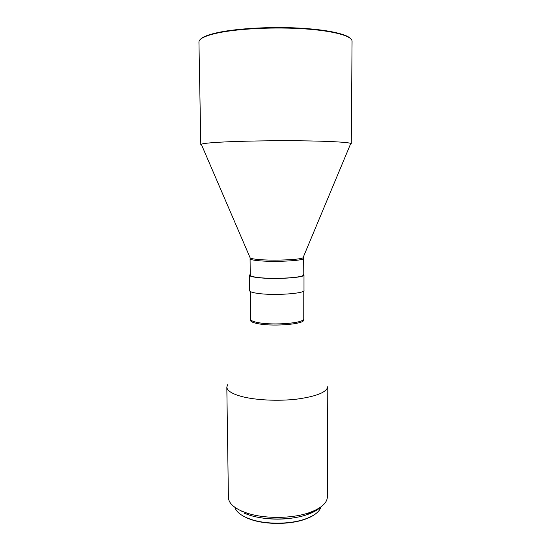 <?xml version="1.0" encoding="UTF-8"?>
<svg xmlns="http://www.w3.org/2000/svg" width="551" height="551" viewBox="0 0 551 551"><rect width="100%" height="100%" fill="white"/><g stroke="black" fill="none" stroke-linecap="round" stroke-linejoin="round"><path stroke-width="0.83" d="M200.344 39.403C202.665 36.772 208.974 34.389 219.277 32.261C238.349 28.39 270.534 26.606 298.415 28.053C326.33 29.499 346.503 33.873 350.629 38.618M201.659 145.092L200.805 144.582L198.939 42.062C198.932 38.646 205.585 35.533 218.899 32.729C239.54 28.535 275.541 26.847 304.772 28.879C334.064 30.897 352.289 36.139 352.061 41.263L351.269 143.797L350.415 144.314M200.805 144.582L201.273 144.197C203.064 143.467 209.483 142.785 220.517 142.158C239.809 141.084 272.6 140.512 300.502 140.808C328.444 141.104 347.881 142.192 350.794 143.412L351.269 143.797M303.202 258.481C304.538 260.754 273.365 262.304 257.882 260.644C252.771 260.127 250.168 259.5 250.071 258.763L250.237 275.204C250.326 276.092 252.93 276.857 258.026 277.484C273.468 279.502 304.538 277.663 303.208 274.928L303.339 257.035M250.223 274.405L249.451 275.218L249.61 290.646C249.706 291.706 252.372 292.615 257.599 293.366C273.448 295.791 305.371 293.621 303.994 290.356L303.994 274.928L303.208 274.129M249.451 275.218C249.548 276.127 252.22 276.912 257.462 277.559C273.351 279.639 305.371 277.745 303.994 274.928M227.9 384.192L226.819 387.029C226.964 390.556 231.661 393.641 240.911 396.3C254.81 400.143 277.986 401.355 296.837 399.131C316.632 396.383 326.95 392.174 327.797 386.506L327.37 496.885C327.136 503.187 320.957 508.49 308.829 512.816C291.658 518.76 264.335 518.904 247.11 513.139L242.275 511.349C233.197 507.347 228.575 502.698 228.403 497.408L226.819 387.029M234.836 507.292C236.042 511.314 240.05 514.827 246.862 517.83L251.311 519.483C266.333 524.504 289.723 524.387 304.689 519.207C314.111 515.901 319.559 511.783 321.033 506.844M241.166 510.873L242.984 511.969M247.206 518.119L251.607 519.758C266.464 524.731 289.592 524.614 304.4 519.483C309.49 517.761 313.471 515.688 316.336 513.27M246.82 513.828L248.591 514.538M260.864 517.775C272.29 519.655 283.71 519.6 295.122 517.596M307.362 514.228L314.745 510.488M247.378 513.58L247.743 513.732M308.202 513.415L311.446 511.879M244.561 513.339L249.1 515.02C265.258 520.44 290.756 520.309 306.852 514.717C313.023 512.616 317.624 510.081 320.668 507.106M249.92 257.317L250.223 258.026C251.228 258.577 253.715 259.046 257.696 259.431C271.877 260.919 300.57 259.817 303.043 257.751L350.794 143.412M250.395 291.569L250.671 319.332C250.774 320.627 253.35 321.736 258.412 322.659C273.737 325.62 304.551 323.031 303.236 319.057L303.222 291.293M250.753 319.697C249.727 321.261 252.234 322.61 258.288 323.747C274.983 327.005 308.03 323.657 303.16 319.422M250.071 258.763L250.223 258.026L201.273 144.197M306.852 514.717L308.829 512.816M249.1 515.02L247.11 513.139"/></g></svg>
